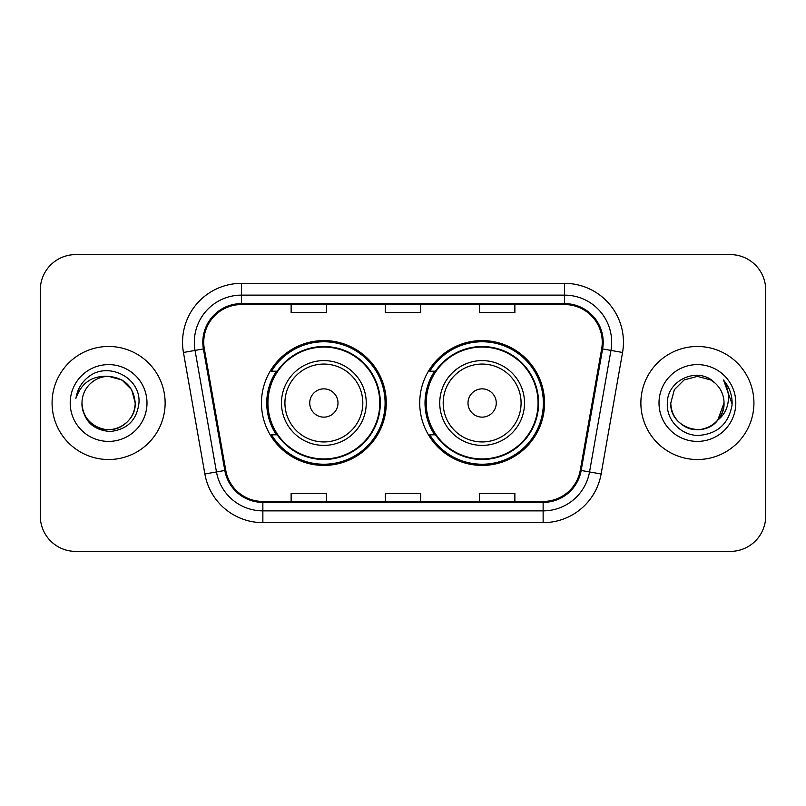 <?xml version="1.0" encoding="UTF-8"?>
<svg xmlns="http://www.w3.org/2000/svg" width="806" height="806" viewBox="0 0 806 806"><rect width="100%" height="100%" fill="white"/><g stroke="black" fill="none" stroke-linecap="round" stroke-linejoin="round"><path stroke-width="1.21" d="M419.725 403A62.415 62.415 0 0 0 482.139 465.415A62.415 62.415 0 0 0 544.544 403A62.415 62.415 0 0 0 482.139 340.585A62.415 62.415 0 0 0 419.725 403M261.456 403A62.415 62.415 0 0 0 323.861 465.415A62.415 62.415 0 0 0 386.276 403A62.415 62.415 0 0 0 323.861 340.585A62.415 62.415 0 0 0 261.456 403M276.418 434.797A57.115 57.115 0 0 1 276.418 371.203M434.686 434.797A57.115 57.115 0 0 1 434.686 371.203M40.3 289.948L40.3 516.052A35.323 35.323 0 0 0 75.623 551.375L730.377 551.375A35.323 35.323 0 0 0 765.7 516.052L765.7 289.948A35.323 35.323 0 0 0 730.377 254.625L75.623 254.625A35.323 35.323 0 0 0 40.3 289.948L40.3 516.052M52.078 403A56.521 56.521 0 0 0 108.598 459.521A56.521 56.521 0 0 0 165.129 403A56.521 56.521 0 0 0 108.598 346.479A56.521 56.521 0 0 0 52.078 403A56.521 56.521 0 0 0 108.598 459.521A56.521 56.521 0 0 0 165.129 403A56.521 56.521 0 0 0 108.598 346.479A56.521 56.521 0 0 0 52.078 403M640.871 403A56.521 56.521 0 0 0 697.402 459.521A56.521 56.521 0 0 0 753.922 403A56.521 56.521 0 0 0 697.402 346.479A56.521 56.521 0 0 0 640.871 403A56.521 56.521 0 0 0 697.402 459.521A56.521 56.521 0 0 0 753.922 403A56.521 56.521 0 0 0 697.402 346.479A56.521 56.521 0 0 0 640.871 403M203.747 342.238A37.681 37.681 0 0 1 241.437 304.557L564.563 304.557A37.681 37.681 0 0 1 601.679 348.776L580.249 470.311A37.681 37.681 0 0 1 543.133 501.443L262.867 501.443A37.681 37.681 0 0 1 225.751 470.311L204.321 348.776A37.681 37.681 0 0 1 203.747 342.238M202.81 342.238A38.628 38.628 0 0 0 203.394 348.948L224.824 470.472A38.628 38.628 0 0 0 262.867 502.39L543.133 502.39A38.628 38.628 0 0 0 581.176 470.472L602.606 348.948A38.628 38.628 0 0 0 564.563 303.61L241.437 303.61A38.628 38.628 0 0 0 202.81 342.238M183.446 352.464A58.878 58.878 0 0 1 241.437 283.359L564.563 283.359A58.878 58.878 0 0 1 622.554 352.464L601.125 473.988A58.878 58.878 0 0 1 543.133 522.641L262.867 522.641A58.878 58.878 0 0 1 204.875 473.988L183.446 352.464L195.042 350.419A47.101 47.101 0 0 1 241.437 295.137L564.563 295.137A47.101 47.101 0 0 1 610.958 350.419L589.529 471.943A47.101 47.101 0 0 1 543.133 510.863L262.867 510.863A47.101 47.101 0 0 1 216.471 471.943L195.042 350.419A47.101 47.101 0 0 1 194.327 342.238M730.377 254.625L75.623 254.625M75.623 551.375L730.377 551.375M765.7 516.052L765.7 289.948M385.339 304.557L385.339 312.526L420.661 312.526L420.661 304.557M291.127 304.557L291.127 312.526L326.46 312.526L326.46 304.557M479.54 304.557L479.54 312.526L514.873 312.526L514.873 304.557M420.661 501.443L420.661 493.474L385.339 493.474L385.339 501.443M326.46 501.443L326.46 493.474L291.127 493.474L291.127 501.443M514.873 501.443L514.873 493.474L479.54 493.474L479.54 501.443M81.98 403A26.618 26.618 0 0 1 108.598 376.382L121.908 379.948L131.65 389.691L135.217 403L131.65 389.691L121.908 379.948L108.598 376.382L121.908 379.948L131.65 389.691L135.217 403L131.65 389.691L121.908 379.948L108.598 376.382L121.908 379.948L131.65 389.691L135.217 403C134.864 413.035 130.421 420.722 121.908 426.052C105.314 436.681 81.074 422.687 81.98 403C83.209 420.48 92.579 429.981 110.079 431.512C127.237 429.648 136.869 420.148 138.954 403C141.02 377.54 107.944 361.038 88.368 376.936C81.436 382.477 77.295 389.61 75.935 398.335C81.416 382.719 92.307 375.405 108.598 376.382L121.908 379.948L131.65 389.691L135.217 403C136.133 422.687 111.883 436.681 95.289 426.052C86.776 420.722 82.343 413.035 81.98 403C82.343 413.035 86.776 420.722 95.289 426.052C111.883 436.681 136.133 422.687 135.217 403C134.864 413.035 130.421 420.722 121.908 426.052C105.314 436.681 81.074 422.687 81.98 403C81.074 422.687 105.314 436.681 121.908 426.052C130.421 420.722 134.864 413.035 135.217 403C134.864 413.035 130.421 420.722 121.908 426.052C105.314 436.681 81.074 422.687 81.98 403C81.074 422.687 105.314 436.681 121.908 426.052C130.421 420.722 134.864 413.035 135.217 403C134.864 413.035 130.421 420.722 121.908 426.052C105.314 436.681 81.074 422.687 81.98 403C81.074 422.687 105.314 436.681 121.908 426.052C130.421 420.722 134.864 413.035 135.217 403C135.035 411.745 131.438 418.888 124.406 424.419M108.598 376.382C124.769 377.954 133.645 386.83 135.217 403M70.203 403A38.396 38.396 0 0 0 108.598 441.396A38.396 38.396 0 0 0 146.994 403A38.396 38.396 0 0 0 108.598 364.604A38.396 38.396 0 0 0 70.203 403M337.996 403A14.135 14.135 0 0 0 323.861 388.865A14.135 14.135 0 0 0 309.736 403A14.135 14.135 0 0 0 323.861 417.135A14.135 14.135 0 0 0 337.996 403M366.256 403A42.396 42.396 0 0 0 323.861 360.604A42.396 42.396 0 0 0 281.475 403A42.396 42.396 0 0 0 323.861 445.396A42.396 42.396 0 0 0 366.256 403A42.396 42.396 0 0 1 323.861 445.396A42.396 42.396 0 0 1 281.475 403M379.797 403A55.936 55.936 0 0 0 323.861 347.064A55.936 55.936 0 0 0 267.935 403A55.936 55.936 0 0 0 323.861 458.936A55.936 55.936 0 0 0 379.797 403M385.097 403A61.236 61.236 0 0 1 271.531 434.797L277.204 434.797A56.46 56.46 0 0 0 380.331 403.131A56.46 56.46 0 0 0 277.204 371.203L271.531 371.203A61.236 61.236 0 0 1 385.097 403M496.264 403A14.135 14.135 0 0 0 482.139 388.865A14.135 14.135 0 0 0 468.004 403A14.135 14.135 0 0 0 482.139 417.135A14.135 14.135 0 0 0 496.264 403M524.525 403A42.396 42.396 0 0 0 482.139 360.604A42.396 42.396 0 0 0 439.744 403A42.396 42.396 0 0 0 482.139 445.396A42.396 42.396 0 0 0 524.525 403A42.396 42.396 0 0 1 482.139 445.396A42.396 42.396 0 0 1 439.744 403M538.065 403A55.936 55.936 0 0 0 482.139 347.064A55.936 55.936 0 0 0 426.203 403A55.936 55.936 0 0 0 482.139 458.936A55.936 55.936 0 0 0 538.065 403M543.365 403A61.236 61.236 0 0 1 429.8 434.797L435.472 434.797A56.46 56.46 0 0 0 538.599 403.131A56.46 56.46 0 0 0 435.472 371.203L429.8 371.203A61.236 61.236 0 0 1 543.365 403M689.221 428.339C705.905 434.333 724.523 420.269 724.02 403C723.657 413.035 719.224 420.722 710.711 426.052C694.117 436.681 669.867 422.687 670.783 403L674.35 389.691L684.093 379.948L697.402 376.382L710.711 379.948L714.841 382.89C698.5 365.763 667.046 379.868 667.348 403C666.099 420.117 681.292 435.572 698.258 435.452C717.37 434.071 728.634 423.916 732.06 404.995L732.12 403C732.019 394.265 729.108 386.598 723.395 379.999C727.747 387.122 729.269 394.789 727.989 403C726.75 409.982 723.355 415.684 717.803 420.107A26.618 26.618 0 0 0 724.02 403L717.803 420.107C703.668 439.199 669.393 426.989 670.783 403C671.136 413.035 675.579 420.722 684.093 426.052C700.686 436.681 724.926 422.687 724.02 403L717.733 420.188L724.02 403C723.657 413.035 719.224 420.722 710.711 426.052C694.117 436.681 669.867 422.687 670.783 403C671.136 413.035 675.579 420.722 684.093 426.052C700.686 436.681 724.926 422.687 724.02 403A26.618 26.618 0 0 0 714.841 382.89M659.006 403A38.396 38.396 0 0 0 697.402 441.396A38.396 38.396 0 0 0 735.797 403A38.396 38.396 0 0 0 697.402 364.604A38.396 38.396 0 0 0 659.006 403M723.657 380.291L732.1 404.008M564.563 283.359L564.563 303.61M195.042 350.419L203.394 348.948M262.867 522.641L262.867 502.39M543.133 502.39L543.133 522.641M581.176 470.472L601.125 473.988M204.875 473.988L224.824 470.472M602.606 348.948L622.554 352.464M241.437 283.359L241.437 303.61M362.811 403A38.94 38.94 0 0 0 323.861 364.06A38.94 38.94 0 0 0 284.921 403A38.94 38.94 0 0 0 323.861 441.94A38.94 38.94 0 0 0 362.811 403M521.079 403A38.94 38.94 0 0 0 482.139 364.06A38.94 38.94 0 0 0 443.189 403A38.94 38.94 0 0 0 482.139 441.94A38.94 38.94 0 0 0 521.079 403"/></g></svg>
